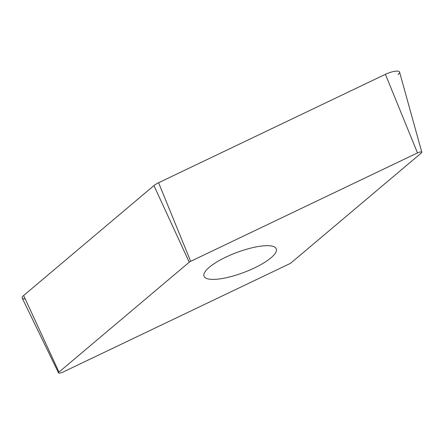 <?xml version="1.0" encoding="UTF-8"?>
<svg xmlns="http://www.w3.org/2000/svg" width="444" height="444" viewBox="0 0 444 444"><rect width="100%" height="100%" fill="white"/><g stroke="black" fill="none" stroke-linecap="round" stroke-linejoin="round"><path stroke-width="0.67" d="M421.8 152.231L399.572 72.083A10.839 2.969 159.3 0 0 385.409 74.32L158.591 182.739A10.839 2.969 159.3 0 0 155.955 184.16A10.839 2.969 159.3 0 0 153.935 185.586L23.654 295.493A10.839 2.969 159.3 0 0 22.2 298.068L58.53 372.888A3.302 0.905 -20.7 0 1 58.974 372.105L189.249 262.193A3.302 0.905 -20.7 0 1 189.866 261.76A3.302 0.905 -20.7 0 1 190.67 261.327L417.488 152.914A3.302 0.905 -20.7 0 1 421.8 152.231A3.302 0.905 -20.7 0 1 421.339 152.969L291.059 262.881A3.302 0.905 -20.7 0 1 290.448 263.314A3.302 0.905 -20.7 0 1 289.643 263.747L62.826 372.166A3.302 0.905 -20.7 0 1 58.53 372.888M267.726 245.682A38.617 10.578 159.3 0 0 225.813 257.159A38.617 10.578 159.3 0 0 204.029 276.19A38.617 10.578 159.3 0 0 212.587 279.393A38.617 10.578 159.3 0 0 254.501 267.915A38.617 10.578 159.3 0 0 276.279 248.89A38.617 10.578 159.3 0 0 267.726 245.682M25.219 298.89A10.839 2.969 -20.7 0 1 23.654 295.493L153.935 185.586A10.839 2.969 -20.7 0 1 155.955 184.16A10.839 2.969 -20.7 0 1 158.591 182.739L385.409 74.32A10.839 2.969 -20.7 0 1 397.147 71.112A10.839 2.969 -20.7 0 1 398.063 74.52M23.654 295.493L58.974 372.105M189.249 262.193L153.935 185.586M158.591 182.739L190.67 261.327M417.488 152.914L385.409 74.32"/></g></svg>
